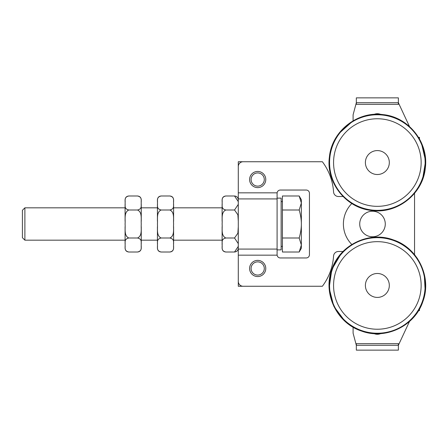 <?xml version="1.0" encoding="UTF-8"?>
<svg xmlns="http://www.w3.org/2000/svg" width="448" height="448" viewBox="0 0 448 448"><rect width="100%" height="100%" fill="white"/><g stroke="black" fill="none" stroke-linecap="round" stroke-linejoin="round"><path stroke-width="0.67" d="M141.26 204.366L141.26 221.256L141.26 204.366M157.427 243.634L157.427 226.744L157.427 240.173L141.26 240.173L141.26 226.744L141.26 243.634M128.839 252.011L137.502 252.011C142.565 250.919 140.834 247.279 141.26 245.006L141.26 245.006C140.834 242.732 142.565 239.092 137.502 238.006C142.565 235.827 140.834 228.547 141.26 224L141.26 224.006C140.834 219.453 142.565 212.173 137.502 209.994C142.565 208.908 140.834 205.268 141.26 202.994L141.26 202.994C140.834 200.721 142.565 197.081 137.502 195.989L128.839 195.989C123.777 197.081 125.507 200.721 125.087 202.994L125.087 202.989C125.507 205.268 123.777 208.908 128.839 209.994C123.777 212.173 125.507 219.453 125.087 224L125.087 223.994C125.507 228.547 123.777 235.827 128.839 238.006C123.777 239.092 125.507 242.732 125.087 245.006L125.087 245.006C125.507 247.279 123.777 250.919 128.839 252.011C126.56 251.787 125.311 250.538 125.087 248.254L125.087 246.378L125.087 248.254M141.26 246.378L141.26 248.254L141.26 246.378M141.26 201.622L141.26 199.746L141.26 201.622M125.087 201.622L125.087 199.746L125.087 201.622M125.087 207.827L125.087 221.256L125.087 204.366L125.087 207.827L24.881 207.827L24.881 240.173L125.087 240.173L125.087 226.744L125.087 243.634M137.502 209.994L128.839 209.994M137.502 238.006L128.839 238.006M238.286 201.622L234.534 195.989L225.865 195.989C220.802 197.081 222.533 200.721 222.113 202.994L222.113 202.989C222.533 205.268 220.802 208.908 225.865 209.994C220.802 212.173 222.533 219.453 222.113 224L222.113 224.006C222.533 228.547 220.802 235.827 225.865 238.006C220.802 239.092 222.533 242.732 222.113 245.006L222.113 226.744L222.113 240.173L173.6 240.173L173.6 226.744L173.6 243.634M169.848 195.989L161.185 195.989C156.122 197.081 157.853 200.721 157.427 202.994L157.427 202.989C157.853 205.268 156.122 208.908 161.185 209.994C156.122 212.173 157.853 219.453 157.427 224L157.427 224.006C157.853 228.547 156.122 235.827 161.185 238.006C156.122 239.092 157.853 242.732 157.427 245.006L157.427 245.011C157.853 247.279 156.122 250.919 161.185 252.011L169.848 252.011C174.91 250.919 173.18 247.279 173.6 245.006L173.6 245.011C173.18 242.732 174.91 239.092 169.848 238.006C174.91 235.827 173.18 228.547 173.6 224L173.6 223.994C173.18 219.453 174.91 212.173 169.848 209.994C174.91 208.908 173.18 205.268 173.6 202.994L173.6 202.994C173.18 200.721 174.91 197.081 169.848 195.989C172.127 196.213 173.376 197.462 173.6 199.746L173.6 201.622L173.6 199.746M173.6 221.256L173.6 204.366L173.6 221.256M222.113 207.827L222.113 221.256L222.113 204.366L222.113 207.827L173.6 207.827M157.427 207.827L157.427 221.256L157.427 204.366L157.427 207.827L141.26 207.827M24.881 207.827L22.4 210.308L22.4 237.692L24.881 240.173M299.186 195.989L301.353 199.741L301.353 202.994L299.186 195.989L282.43 195.989L282.43 209.994L299.186 209.994L301.353 202.994L301.353 224C301.37 219.677 300.647 215.006 299.186 209.994M299.186 252.011L301.353 245.006L301.353 248.259L299.186 252.011L282.43 252.011L282.43 209.994M299.186 238.006C300.647 232.994 301.37 228.323 301.353 224L301.353 245.006L299.186 238.006L282.43 238.006M281.137 246.394L282.43 246.394M257.69 171.444A8.086 8.086 0 0 0 249.603 179.53A8.086 8.086 0 0 0 257.69 187.617A8.086 8.086 0 0 0 265.776 179.53A8.086 8.086 0 0 0 257.69 171.444M257.69 172.934A6.597 6.597 0 0 1 263.402 182.829A6.597 6.597 0 0 1 251.978 182.829A6.597 6.597 0 0 1 257.69 172.934M262.517 261.985A8.086 8.086 0 0 0 251.199 263.642A8.086 8.086 0 0 0 252.862 274.96A8.086 8.086 0 0 0 264.18 273.297A8.086 8.086 0 0 0 262.517 261.985M261.626 263.178A6.597 6.597 0 0 1 260.305 274.529A6.597 6.597 0 0 1 251.138 267.708A6.597 6.597 0 0 1 261.626 263.178M222.113 201.622L222.113 199.746L222.113 201.622M222.113 246.378L222.113 248.254L222.113 246.378M238.286 221.256L237.888 214.805L234.534 209.994L238.286 204.366M238.286 243.634L234.534 238.006L237.888 233.195L238.286 226.744M222.113 245.006C222.533 247.279 220.802 250.919 225.865 252.011L234.534 252.011L238.286 246.378M225.865 238.006L234.534 238.006M225.865 209.994L234.534 209.994M277.094 198.128L281.137 198.128L281.137 249.872L277.094 249.872M238.286 281.406L238.286 286.261L243.135 286.261A4.85 4.85 0 0 1 238.286 281.406L238.286 255.158L277.094 255.158L277.094 192.842L238.286 192.842L238.286 166.594A4.85 4.85 0 0 1 243.135 161.739L322.375 161.739A56.599 56.599 0 0 1 333.57 191.979A4.85 4.85 0 0 0 338.414 196.51L343.05 196.51M238.286 166.594L238.286 161.739L243.135 161.739M365.389 162.551A11.967 11.967 0 0 1 383.337 152.186A11.967 11.967 0 0 1 383.337 172.911A11.967 11.967 0 0 1 365.389 162.551M367.186 279.143A11.967 11.967 0 0 1 387.901 279.798A11.967 11.967 0 0 1 376.975 297.41A11.967 11.967 0 0 1 367.186 279.143M385.224 225.17A12.774 12.774 0 0 1 365.131 234.433A12.774 12.774 0 0 1 367.158 212.397A12.774 12.774 0 0 1 385.224 225.17M398.378 343.98L398.378 350.134L356.334 350.134L356.334 343.98L356.334 345.285L353.097 333.211L353.097 327.186L345.128 321.39L333.827 306.32L329.157 288.075L331.822 269.427L341.421 253.221L343.05 251.49L338.414 251.49A4.85 4.85 0 0 0 333.57 256.021A56.599 56.599 0 0 1 322.375 286.261L243.135 286.261M277.094 193.273A3.237 3.237 0 0 1 280.33 190.042L306.202 190.042A3.237 3.237 0 0 1 309.439 193.273L309.439 254.727A3.237 3.237 0 0 1 306.202 257.958L280.33 257.958A3.237 3.237 0 0 1 277.094 254.727M238.286 255.158L238.286 192.842M351.826 203.515A29.109 29.109 0 0 0 351.826 244.485M417.648 258.866L414.551 254.677L414.551 193.318M398.378 102.715L398.378 97.866L398.378 104.02L398.378 102.715L409.478 126.515M356.334 104.02L356.334 102.715L353.097 114.789L353.097 120.814L338.453 133.974M420.297 307.496L419.479 309.019L419.479 310.604L418.555 310.604L413.291 317.677L409.478 321.485L398.378 345.285L398.378 350.134M419.479 310.604L419.479 309.019L419.423 310.604M372.926 333.026A8.411 8.411 0 0 0 381.786 333.026M419.423 137.396L419.479 138.981L419.479 137.396L418.555 137.396M398.378 101.097L398.378 97.866L356.334 97.866L356.334 101.097M372.926 114.974A8.411 8.411 0 0 1 381.786 114.974M356.395 102.715L356.334 104.334L398.378 104.334L398.317 102.715L356.395 102.715M398.317 345.285L398.378 343.666L356.334 343.666L356.395 345.285L398.317 345.285M356.334 97.866L356.334 102.715M157.427 246.378L157.427 248.254L157.427 246.378M157.427 201.622L157.427 199.746L157.427 201.622M173.6 246.378L173.6 248.254L173.6 246.378M161.185 238.006L169.848 238.006M161.185 209.994L169.848 209.994M362.925 326.788A43.786 43.786 0 0 1 348.774 252.28A43.786 43.786 0 0 1 420.375 277.278A43.786 43.786 0 0 1 362.925 326.788M361.609 330.562A47.779 47.779 0 0 1 346.164 249.256A47.779 47.779 0 0 1 424.295 276.534A47.779 47.779 0 0 1 361.609 330.562M382.43 119.056A43.786 43.786 0 0 1 412.485 188.692A43.786 43.786 0 0 1 337.154 179.9A43.786 43.786 0 0 1 382.43 119.056M382.894 115.091A47.779 47.779 0 0 1 415.688 191.078A47.779 47.779 0 0 1 333.486 181.485A47.779 47.779 0 0 1 382.894 115.091M238.286 249.077L277.094 249.077M238.286 198.923L277.094 198.923M356.334 343.666L398.378 343.666M128.839 195.989C126.56 196.213 125.311 197.462 125.087 199.746M137.502 195.989C139.782 196.213 141.036 197.462 141.26 199.746M137.502 252.011C139.782 251.787 141.036 250.538 141.26 248.254M282.43 201.606L281.137 201.606M260.641 161.739L254.744 161.739M254.744 286.261L260.641 286.261M234.534 195.989C236.813 196.213 238.062 197.462 238.286 199.746M234.534 252.011C236.813 251.787 238.062 250.538 238.286 248.254M225.865 195.989C223.586 196.213 222.337 197.462 222.113 199.746M225.865 252.011C223.586 251.787 222.337 250.538 222.113 248.254M361.446 331.022C385.577 340.155 415.055 325.931 422.929 301.364C432.062 277.234 417.838 247.75 393.266 239.876C369.135 230.748 339.657 244.966 331.783 269.539C322.655 293.675 336.874 323.148 361.446 331.022M419.972 139.882L421.316 142.61L425.6 160.95L422.542 179.53L416.758 190.434M424.239 273.969L425.214 291.771M382.95 114.604C357.409 110.953 331.738 131.258 329.409 156.957C325.758 182.493 346.063 208.169 371.762 210.493C397.303 214.15 422.974 193.838 425.303 168.146C428.949 142.604 408.649 116.934 382.95 114.604M169.848 252.011C172.127 251.787 173.376 250.538 173.6 248.254M161.185 195.989C158.9 196.213 157.651 197.462 157.427 199.746M161.185 252.011C158.9 251.787 157.651 250.538 157.427 248.254"/></g></svg>
